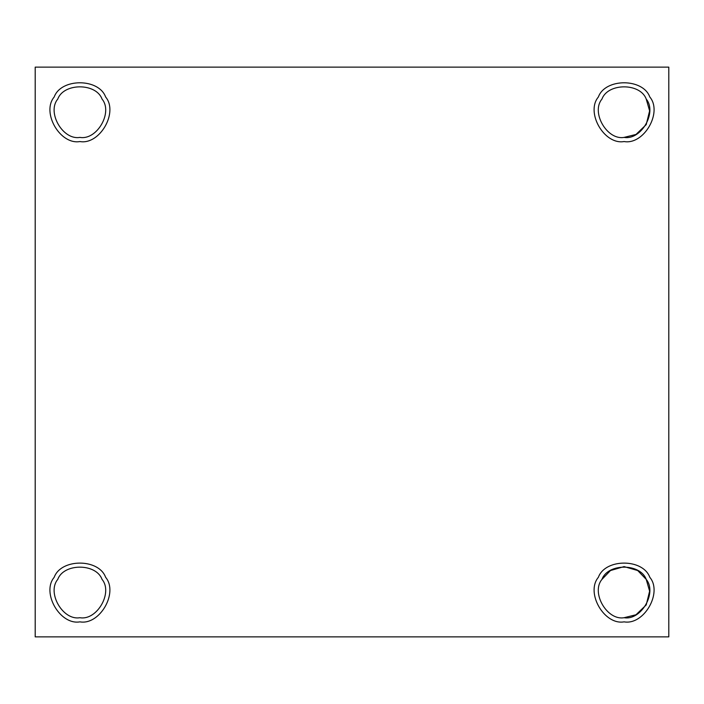 <?xml version="1.0" encoding="UTF-8"?>
<svg xmlns="http://www.w3.org/2000/svg" width="704" height="704" viewBox="0 0 704 704"><rect width="100%" height="100%" fill="white"/><g stroke="black" fill="none" stroke-linecap="round" stroke-linejoin="round"><path stroke-width="1.06" d="M79.913 617.707C96.958 620.77 113.221 592.61 102.036 579.383C96.166 563.077 63.65 563.077 57.781 579.383C46.605 592.61 62.858 620.77 79.913 617.707C62.858 620.77 46.605 592.61 57.781 579.383C63.65 563.077 96.166 563.077 102.036 579.383C113.221 592.61 96.958 620.77 79.913 617.707M105.626 577.306C98.806 558.36 61.01 558.36 54.19 577.306C61.01 558.36 98.806 558.36 105.626 577.306C118.633 592.689 99.73 625.425 79.913 621.852C99.73 625.425 118.633 592.689 105.626 577.306C98.806 558.36 61.01 558.36 54.19 577.306C41.193 592.689 60.086 625.425 79.913 621.852C60.086 625.425 41.193 592.689 54.19 577.306M79.913 137.394C96.958 140.457 113.221 112.306 102.036 99.07C96.166 82.773 63.65 82.773 57.781 99.07C46.605 112.306 62.858 140.457 79.913 137.394C62.858 140.457 46.605 112.306 57.781 99.07C63.65 82.773 96.166 82.773 102.036 99.07C113.221 112.306 96.958 140.457 79.913 137.394M105.626 96.994C98.806 78.047 61.01 78.047 54.19 96.994C61.01 78.047 98.806 78.047 105.626 96.994C118.633 112.376 99.73 145.112 79.913 141.548C99.73 145.112 118.633 112.376 105.626 96.994C98.806 78.047 61.01 78.047 54.19 96.994C41.193 112.376 60.086 145.112 79.913 141.548C60.086 145.112 41.193 112.376 54.19 96.994M624.087 137.394C641.142 140.457 657.395 112.306 646.219 99.07C640.35 82.773 607.834 82.773 601.964 99.07C590.779 112.306 607.042 140.457 624.087 137.394C607.042 140.457 590.779 112.306 601.964 99.07C607.834 82.773 640.35 82.773 646.219 99.07L649.616 110.862L646.219 124.617L636.002 134.446L624.087 137.394C641.142 140.457 657.395 112.306 646.219 99.07M649.81 96.994C642.99 78.047 605.194 78.047 598.374 96.994C605.194 78.047 642.99 78.047 649.81 96.994C662.807 112.376 643.914 145.112 624.087 141.548C643.914 145.112 662.807 112.376 649.81 96.994C642.99 78.047 605.194 78.047 598.374 96.994C585.367 112.376 604.27 145.112 624.087 141.548C604.27 145.112 585.367 112.376 598.374 96.994M624.087 617.707C641.142 620.77 657.395 592.61 646.219 579.383C640.35 563.077 607.834 563.077 601.964 579.383C590.779 592.61 607.042 620.77 624.087 617.707C607.042 620.77 590.779 592.61 601.964 579.383L610.474 570.539L624.087 566.606L637.71 570.539L646.219 579.383L649.616 591.175L646.219 604.93L636.002 614.759L624.087 617.707C641.142 620.77 657.395 592.61 646.219 579.383C640.35 563.077 607.834 563.077 601.964 579.383M649.81 577.306C642.99 558.36 605.194 558.36 598.374 577.306C605.194 558.36 642.99 558.36 649.81 577.306C662.807 592.689 643.914 625.425 624.087 621.852C643.914 625.425 662.807 592.689 649.81 577.306C642.99 558.36 605.194 558.36 598.374 577.306C585.367 592.689 604.27 625.425 624.087 621.852C604.27 625.425 585.367 592.689 598.374 577.306M668.8 636.865L35.2 636.865L668.8 636.865L668.8 67.135L35.2 67.135L35.2 636.865L35.2 67.135L668.8 67.135L668.8 636.865"/></g></svg>
